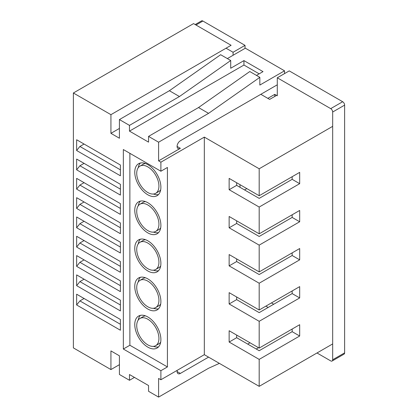 <?xml version="1.0" encoding="UTF-8"?>
<svg xmlns="http://www.w3.org/2000/svg" width="418" height="418" viewBox="0 0 418 418"><rect width="100%" height="100%" fill="white"/><g stroke="black" fill="none" stroke-linecap="round" stroke-linejoin="round"><path stroke-width="0.63" d="M155.684 193.315A15.701 9.065 -120 0 0 158.088 180.733A15.701 9.065 -120 0 0 147.831 166.897A15.701 9.065 -120 0 0 139.978 166.118A15.701 9.065 -120 0 0 137.574 178.7A15.701 9.065 -120 0 0 147.831 192.536A15.701 9.065 -120 0 0 155.684 193.315L158.944 191.428A15.701 9.065 -120 0 0 160.684 189.835M147.831 164.635A18.47 10.664 -120 0 0 138.593 163.72A18.47 10.664 -120 0 0 135.761 178.523A18.47 10.664 -120 0 0 147.831 194.798A18.47 10.664 -120 0 0 157.069 195.713A18.47 10.664 -120 0 0 159.901 180.91A18.47 10.664 -120 0 0 147.831 164.635M140.375 163.025A18.47 10.664 -120 0 0 138.243 167.712M155.684 231.4A15.701 9.065 -120 0 0 158.088 218.818A15.701 9.065 -120 0 0 147.831 204.982A15.701 9.065 -120 0 0 139.978 204.203A15.701 9.065 -120 0 0 137.574 216.785A15.701 9.065 -120 0 0 147.831 230.621A15.701 9.065 -120 0 0 155.684 231.4L158.944 229.513A15.701 9.065 -120 0 0 160.684 227.92M147.831 202.72A18.47 10.664 -120 0 0 138.593 201.8A18.47 10.664 -120 0 0 135.761 216.602A18.47 10.664 -120 0 0 147.831 232.883A18.47 10.664 -120 0 0 157.069 233.798A18.47 10.664 -120 0 0 159.901 218.995A18.47 10.664 -120 0 0 147.831 202.72M140.375 201.11A18.47 10.664 -120 0 0 138.243 205.797M155.684 345.655A15.701 9.065 -120 0 0 158.088 333.073A15.701 9.065 -120 0 0 147.831 319.232A15.701 9.065 -120 0 0 139.978 318.459A15.701 9.065 -120 0 0 137.574 331.04A15.701 9.065 -120 0 0 147.831 344.876A15.701 9.065 -120 0 0 155.684 345.655L158.944 343.768A15.701 9.065 -120 0 0 160.684 342.175M147.831 316.969A18.47 10.664 -120 0 0 138.593 316.055A18.47 10.664 -120 0 0 135.761 330.857A18.47 10.664 -120 0 0 147.831 347.139A18.47 10.664 -120 0 0 157.069 348.053A18.47 10.664 -120 0 0 159.901 333.25A18.47 10.664 -120 0 0 147.831 316.969M140.375 315.365A18.47 10.664 -120 0 0 138.243 320.052M155.684 307.57A15.701 9.065 -120 0 0 158.088 294.988A15.701 9.065 -120 0 0 147.831 281.147A15.701 9.065 -120 0 0 139.978 280.373A15.701 9.065 -120 0 0 137.574 292.955A15.701 9.065 -120 0 0 147.831 306.791A15.701 9.065 -120 0 0 155.684 307.57L158.944 305.683A15.701 9.065 -120 0 0 160.684 304.09M147.831 278.884A18.47 10.664 -120 0 0 138.593 277.97A18.47 10.664 -120 0 0 135.761 292.772A18.47 10.664 -120 0 0 147.831 309.054A18.47 10.664 -120 0 0 157.069 309.968A18.47 10.664 -120 0 0 159.901 295.165A18.47 10.664 -120 0 0 147.831 278.884M140.375 277.28A18.47 10.664 -120 0 0 138.243 281.967M155.684 269.485A15.701 9.065 -120 0 0 158.088 256.903A15.701 9.065 -120 0 0 147.831 243.067A15.701 9.065 -120 0 0 139.978 242.288A15.701 9.065 -120 0 0 137.574 254.87A15.701 9.065 -120 0 0 147.831 268.706A15.701 9.065 -120 0 0 155.684 269.485L158.944 267.598A15.701 9.065 -120 0 0 160.684 266.005M147.831 240.805A18.47 10.664 -120 0 0 138.593 239.885A18.47 10.664 -120 0 0 135.761 254.687A18.47 10.664 -120 0 0 147.831 270.969A18.47 10.664 -120 0 0 157.069 271.883A18.47 10.664 -120 0 0 159.901 257.08A18.47 10.664 -120 0 0 147.831 240.805M140.375 239.195A18.47 10.664 -120 0 0 138.243 243.882M247.722 344.103L250.011 342.781M256.213 349.004L258.502 347.682M120.4 195.091L76.64 169.828L76.64 159.065L120.4 184.328L120.4 195.091M120.4 233.704L76.64 208.441L76.64 197.677L120.4 222.94L120.4 233.704M120.4 272.317L76.64 247.054L76.64 236.29L120.4 261.553L120.4 272.317M120.4 310.929L76.64 285.666L76.64 274.898L120.4 300.166L120.4 310.929M120.4 330.236L76.64 304.973L76.64 294.204L120.4 319.472L120.4 330.236M120.4 291.623L76.64 266.36L76.64 255.591L120.4 280.859L120.4 291.623M120.4 253.01L76.64 227.747L76.64 216.984L120.4 242.247L120.4 253.01M120.4 214.397L76.64 189.135L76.64 178.371L120.4 203.634L120.4 214.397M120.4 175.785L76.64 150.522L76.64 139.758L120.4 165.021L120.4 175.785M177.091 146.42L180.357 148.306L158.605 160.862L158.605 142.198L148.552 136.393L148.552 142.136L129.476 131.121L129.476 125.379L119.423 119.574L169.384 90.727L179.437 96.532L129.476 125.379M110.932 114.668L231.102 45.29L193.55 23.607L73.375 92.989L110.932 114.668L110.932 133.337L119.423 138.238L119.423 119.574M73.375 92.989L73.375 347.891L110.932 369.575L110.932 350.911L119.423 355.812L119.423 374.476L129.476 380.281L134.45 377.407M158.605 160.862L160.893 162.179L160.893 171.234L123.341 149.55L123.341 349.025L160.893 370.703L160.893 379.753L158.605 378.436L158.605 397.1L148.552 391.295L148.552 385.548L129.476 374.533L129.476 380.281M148.552 136.393L198.513 107.546L208.572 113.351L158.605 142.198M198.513 107.546L249.786 71.535L259.839 77.34L208.572 113.351M169.384 90.727L220.652 54.716L230.71 60.521L179.437 96.532M227.345 58.583L245.34 48.19L284.527 70.814L259.839 85.068L259.839 77.34M259.181 73.84L243.94 65.041L243.94 60.61L230.71 68.249L230.71 60.521M256.48 75.402L263.016 71.624L243.94 60.61M332.671 126.351L259.186 168.778L204.324 137.104L160.893 162.179M129.873 153.322L129.873 345.252L167.425 366.936L167.425 167.461L160.893 171.234M167.425 366.936L160.893 370.703M160.893 379.753L204.324 354.678L259.186 386.352L259.186 359.391L229.142 342.049L229.142 330.737L259.186 348.079L259.186 321.306L229.142 303.964L229.142 292.652L259.186 309.994L259.186 283.221L229.142 265.879L229.142 254.567L259.186 271.909L259.186 245.136L229.142 227.794L229.142 216.482L259.186 233.824L259.186 207.051L229.142 189.709L229.142 178.397L259.186 195.739L259.186 168.778M204.324 137.104L204.324 354.678M284.527 73.605L284.527 70.814M180.357 148.306A4.619 2.665 -60 0 1 178.047 148.536A4.619 2.665 -60 0 1 177.336 144.832A4.619 2.665 -60 0 1 180.357 140.761L277.291 84.802M177.242 370.317A4.619 2.665 120 0 0 178.047 373.65A4.619 2.665 120 0 0 180.357 373.42L208.572 357.129M219.372 363.367L208.572 368.253L158.605 397.1M265.879 306.133L268.168 307.449M292.166 176.699L292.166 179.338L299.68 183.674L299.68 172.362L259.186 195.739M299.68 183.674L259.186 207.051M236.656 220.819L236.656 223.458L259.186 236.468L292.166 217.423L299.68 221.759L299.68 210.447L259.186 233.824M299.68 221.759L259.186 245.136M236.656 258.904L236.656 261.543L259.186 274.548L292.166 255.508L299.68 259.844L299.68 248.532L259.186 271.909M299.68 259.844L259.186 283.221M236.656 296.984L236.656 299.628L259.186 312.633L292.166 293.593L299.68 297.93L299.68 286.617L259.186 309.994M299.68 297.93L259.186 321.306M236.656 335.069L236.656 337.713L259.186 350.718L292.166 331.678L299.68 336.015L299.68 324.702L259.186 348.079M299.68 336.015L259.186 359.391M332.671 343.925L259.186 386.352M119.423 364.674L110.932 369.575M260.822 94.306L269.636 99.4L277.291 94.98M119.423 128.436L110.932 133.337M292.166 329.039L292.166 331.678M292.166 290.954L292.166 293.593M292.166 252.869L292.166 255.508M292.166 214.784L292.166 217.423M236.656 182.734L236.656 185.373L259.186 198.383L292.166 179.338M84.081 298.499L79.906 300.908L120.4 324.284M76.64 304.973L79.906 300.908M84.081 279.193L79.906 281.601L120.4 304.978M76.64 285.666L79.906 281.601M84.081 259.886L79.906 262.295L120.4 285.677M76.64 266.36L79.906 262.295M84.081 240.58L79.906 242.989L120.4 266.37M76.64 247.054L79.906 242.989M84.081 221.274L79.906 223.682L120.4 247.064M76.64 227.747L79.906 223.682M84.081 201.967L79.906 204.376L120.4 227.758M76.64 208.441L79.906 204.376M84.081 182.661L79.906 185.069L120.4 208.451M76.64 189.135L79.906 185.069M84.081 163.354L79.906 165.763L120.4 189.145M76.64 169.828L79.906 165.763M84.081 144.048L79.906 146.457L120.4 169.839M76.64 150.522L79.906 146.457M129.873 345.252L123.341 349.025M153.432 270.19A18.47 10.664 -120 0 0 158.553 270.686M145.495 239.697A15.701 9.065 -120 0 0 143.243 240.402L139.978 242.288M236.656 261.543L229.142 265.879M153.432 308.275A18.47 10.664 -120 0 0 158.553 308.771M145.495 277.782A15.701 9.065 -120 0 0 143.243 278.487L139.978 280.373M153.432 346.36A18.47 10.664 -120 0 0 158.553 346.856M145.495 315.867A15.701 9.065 -120 0 0 143.243 316.572L139.978 318.459M153.432 232.105A18.47 10.664 -120 0 0 158.553 232.601M145.495 201.612A15.701 9.065 -120 0 0 143.243 202.317L139.978 204.203M153.432 194.02A18.47 10.664 -120 0 0 158.553 194.522M145.495 163.527A15.701 9.065 -120 0 0 143.243 164.232L139.978 166.118M236.656 299.628L229.142 303.964M236.656 337.713L229.142 342.049M236.656 223.458L229.142 227.794M236.656 185.373L229.142 189.709M243.94 65.041L129.476 131.121M316.996 352.975L330.711 360.896A2.769 1.599 -120 0 0 332.096 361.032A2.769 1.599 -120 0 0 332.671 359.762L332.671 112.024A2.769 1.599 -120 0 0 330.711 108.633L277.291 77.785L277.291 95.811M276.57 95.398L274.772 94.358L274.772 96.433M233.072 55.275L233.072 52.26L226.049 48.206M273.727 304.241L271.444 302.919M330.711 108.633L342.666 101.731L289.24 70.888L277.291 77.785M342.666 101.731A2.769 1.599 60 0 1 344.625 105.122L332.671 112.024M332.671 359.762L344.625 352.865L344.625 105.122M344.625 352.865A2.769 1.599 60 0 1 344.051 354.13L332.096 361.032M233.072 52.26L245.026 45.358L202.897 21.036L196 25.023M195.185 24.552L201.513 20.9A2.769 1.599 60 0 1 202.897 21.036M245.026 48.373L245.026 45.358M267.839 98.361L274.772 94.358M239.995 184.662L239.995 187.301M244.551 189.929L246.834 188.612M177.091 371.534L180.357 373.42"/></g></svg>
